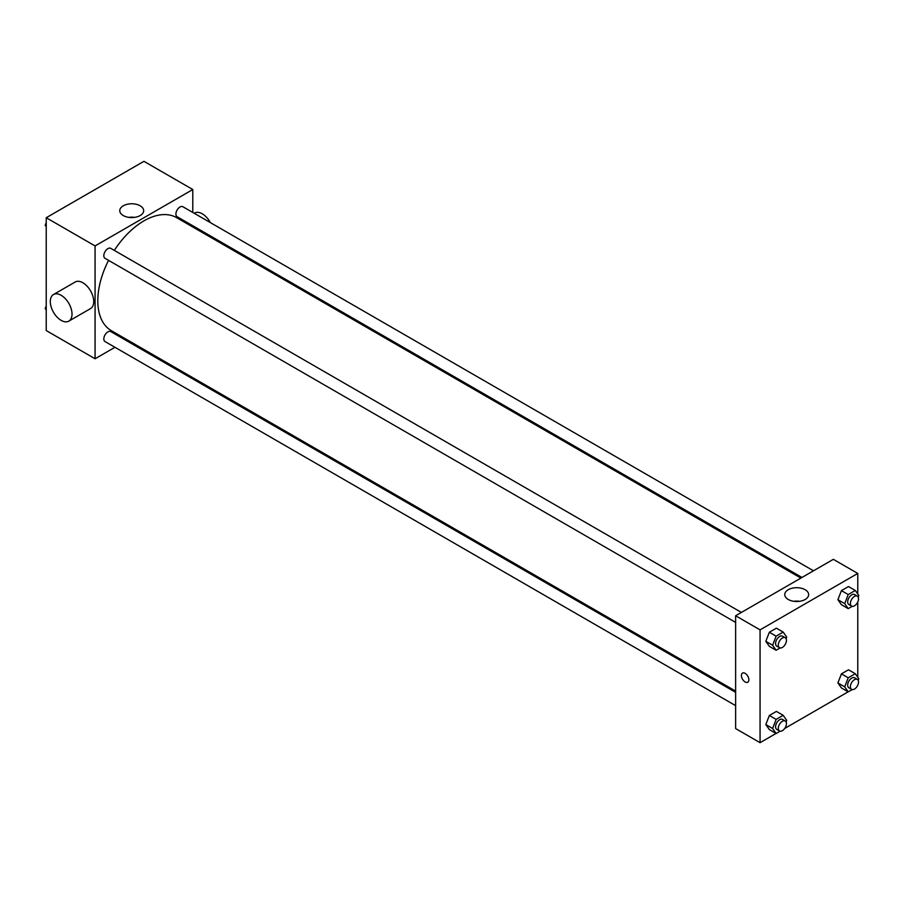 <?xml version="1.0" encoding="UTF-8"?>
<svg xmlns="http://www.w3.org/2000/svg" width="904" height="904" viewBox="0 0 904 904"><rect width="100%" height="100%" fill="white"/><g stroke="black" fill="none" stroke-linecap="round" stroke-linejoin="round"><path stroke-width="1.36" d="M114.944 347.294L95.078 358.764L46.228 330.559L46.228 217.728L143.939 161.319L192.789 189.524L192.789 212.463M127.543 340.028L126.458 340.65M108.559 260.363A65.257 37.674 120 0 0 97.801 300.783A65.257 37.674 120 0 0 111.316 330.649L735.63 691.108M800.887 578.085L176.562 217.627A65.257 37.674 120 0 0 114.322 250.397M192.789 225.751L192.789 226.994M95.078 358.764L95.078 245.933L192.789 189.524M813.487 570.808L182.857 206.722A5.763 3.322 120 0 0 178.427 208.27A5.763 3.322 120 0 0 175.907 214.056A5.763 3.322 120 0 0 177.105 216.7L801.961 577.453M735.63 692.351L110.774 331.587A5.763 3.322 120 0 0 106.333 333.124A5.763 3.322 120 0 0 103.824 338.921A5.763 3.322 120 0 0 105.011 341.554L735.63 705.64M735.63 622.404L105.011 258.318A5.763 3.322 -60 0 1 105.011 251.674A5.763 3.322 -60 0 1 110.774 248.34L741.393 612.426M95.078 245.933L46.228 217.728M123.272 215.559A11.955 6.904 180 0 1 119.769 210.677A11.955 6.904 180 0 1 131.724 203.773A11.955 6.904 180 0 1 143.679 210.677A11.955 6.904 180 0 1 136.301 217.05A11.955 6.904 180 0 1 123.272 215.559M53.483 294.534L75.19 282.003A15.357 8.859 60 0 1 87.021 286.116A15.357 8.859 60 0 1 93.722 301.563A15.357 8.859 60 0 1 90.547 308.592L68.828 321.135A15.357 8.859 60 0 1 53.483 312.264A15.357 8.859 60 0 1 53.483 294.534A15.357 8.859 60 0 1 65.314 298.648A15.357 8.859 60 0 1 72.015 314.106A15.357 8.859 60 0 1 68.828 321.135M211.762 237.955A15.357 8.859 -120 0 0 212.293 237.006M210.349 222.599A15.357 8.859 -120 0 0 194.62 213.05L194.213 213.276M128.831 217.367A11.955 6.904 180 0 1 134.617 217.367M776.05 733.449L760.061 742.681L735.63 728.579L735.63 615.76L833.341 559.339L857.772 573.441L857.772 594.018M857.772 685.187L856.834 686.814M848.144 691.831L784.74 728.432M841.432 604.719L837.906 599.702L841.432 590.617L848.483 586.549L841.432 590.617L837.906 599.702L841.432 604.719L848.223 608.641L844.698 603.623L848.223 594.538L855.274 590.459L858.8 595.476L858.19 597.069M769.349 729.584L765.824 724.567L769.349 715.482L776.4 711.414L769.349 715.482L765.824 724.567L769.349 729.584L776.129 733.506L772.604 728.488L776.129 719.392L783.18 715.324L786.706 720.341L786.096 721.923M857.772 601.94L857.772 677.265M760.061 742.681L760.061 629.862L857.772 573.441M841.432 687.967L837.906 682.949L841.432 673.864L848.483 669.785L841.432 673.864L837.906 682.949L841.432 687.967L848.223 691.876L844.698 686.859L848.223 677.774L855.274 673.706L858.8 678.723L858.19 680.305M769.349 646.337L765.824 641.32L769.349 632.235L776.4 628.167L769.349 632.235L765.824 641.32L769.349 646.337L776.129 650.259L772.604 645.241L776.129 636.156L783.18 632.088L786.706 637.105L786.096 638.687M760.061 629.862L735.63 615.76M788.254 599.476A11.955 6.904 180 0 1 784.751 594.595A11.955 6.904 180 0 1 796.706 587.702A11.955 6.904 180 0 1 808.651 594.595A11.955 6.904 180 0 1 801.283 600.979A11.955 6.904 180 0 1 788.254 599.476M748.862 679.808A5.277 3.051 60 0 1 747.777 682.226A5.277 3.051 60 0 1 742.5 679.175A5.277 3.051 60 0 1 742.5 673.084A5.277 3.051 60 0 1 746.557 674.497A5.277 3.051 60 0 1 748.862 679.808M747.777 682.226A5.277 3.051 60 0 1 742.5 679.175A5.277 3.051 60 0 1 742.5 673.084M793.814 601.296A11.955 6.904 180 0 1 799.599 601.296M780.118 647.953L776.129 650.259M785.248 637.749L782.536 636.19A5.763 3.322 120 0 0 778.095 637.727A5.763 3.322 120 0 0 775.587 643.524A5.763 3.322 120 0 0 776.785 646.157L779.497 647.727A5.763 3.322 120 0 0 785.248 644.405A5.763 3.322 120 0 0 785.248 637.749A5.763 3.322 120 0 0 780.819 639.297A5.763 3.322 120 0 0 778.299 645.094A5.763 3.322 120 0 0 779.497 647.727M772.604 645.241L765.824 641.32M776.129 636.156L769.349 632.235M783.18 632.088L776.4 628.167M852.212 606.335L848.223 608.641M857.342 596.131L854.63 594.561A5.763 3.322 120 0 0 850.189 596.109A5.763 3.322 120 0 0 847.681 601.906A5.763 3.322 120 0 0 848.867 604.539L851.579 606.109A5.763 3.322 120 0 0 857.342 602.776A5.763 3.322 120 0 0 857.342 596.131A5.763 3.322 120 0 0 852.901 597.68A5.763 3.322 120 0 0 850.393 603.465A5.763 3.322 120 0 0 851.579 606.109M844.698 603.623L837.906 599.702M848.223 594.538L841.432 590.617M855.274 590.459L848.483 586.549M780.118 731.2L776.129 733.506M785.248 720.996L782.536 719.426A5.763 3.322 120 0 0 778.095 720.974A5.763 3.322 120 0 0 775.587 726.759A5.763 3.322 120 0 0 776.785 729.404L779.497 730.963A5.763 3.322 120 0 0 785.248 727.641A5.763 3.322 120 0 0 785.248 720.996A5.763 3.322 120 0 0 780.819 722.533A5.763 3.322 120 0 0 778.299 728.33A5.763 3.322 120 0 0 779.497 730.963M772.604 728.488L765.824 724.567M776.129 719.392L769.349 715.482M783.18 715.324L776.4 711.414M852.212 689.582L848.223 691.876M857.342 679.379L854.63 677.808A5.763 3.322 120 0 0 850.189 679.345A5.763 3.322 120 0 0 847.681 685.142A5.763 3.322 120 0 0 848.867 687.774L851.579 689.345A5.763 3.322 120 0 0 857.342 686.023A5.763 3.322 120 0 0 857.342 679.379A5.763 3.322 120 0 0 852.901 680.915A5.763 3.322 120 0 0 850.393 686.712A5.763 3.322 120 0 0 851.579 689.345M844.698 686.859L837.906 682.949M848.223 677.774L841.432 673.864M855.274 673.706L848.483 669.785M46.228 226.734L45.2 225.277L46.228 222.633M48.68 216.316L55.856 212.169M46.228 225.876L45.2 225.277M120.763 174.687L127.95 170.551M46.228 309.982L45.2 308.524L46.228 305.88M46.228 309.111L45.2 308.524"/></g></svg>
